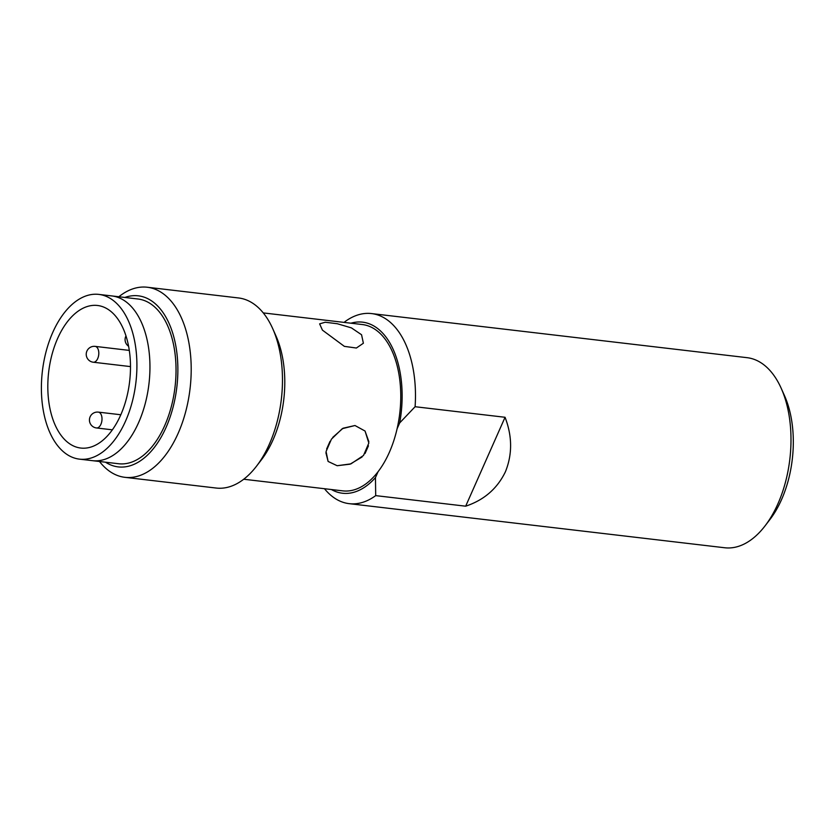 <?xml version="1.0" encoding="UTF-8"?>
<svg xmlns="http://www.w3.org/2000/svg" width="835" height="835" viewBox="0 0 835 835"><rect width="100%" height="100%" fill="white"/><g stroke="black" fill="none" stroke-linecap="round" stroke-linejoin="round"><path stroke-width="1.25" d="M505.06 417.281L415.099 406.718A95.701 54.338 -83.3 0 0 371.523 313.574L747.043 357.672A95.701 54.338 96.7 0 1 781.195 388.285L784.493 395.644A86.13 48.91 96.7 0 1 781.55 499.591A86.13 48.91 96.7 0 1 769.943 519.495L765.037 525.893A95.701 54.338 96.7 0 1 724.728 547.76L349.197 503.662A95.701 54.338 -83.3 0 0 375.698 495.625L465.669 506.187L505.06 417.281C512.325 436.225 512.439 454.386 505.415 471.775C497.274 488.611 484.029 500.082 465.669 506.187M781.195 388.285A95.701 54.338 96.7 0 1 777.928 503.776A95.701 54.338 96.7 0 1 765.037 525.893M371.523 313.574A95.701 54.338 -83.3 0 0 345.022 321.621L344.197 322.414M415.099 406.718L399.683 422.917L397.084 428.793A83.73 47.553 -83.3 0 0 362.306 324.533L263.255 312.906M243.726 479.238L342.778 490.865A83.73 47.553 -83.3 0 0 378.067 471.702L375.458 477.589L375.698 495.625M399.683 422.917A86.13 48.91 -83.3 0 0 350.94 323.197M375.458 477.589A86.13 48.91 96.7 0 1 331.401 489.529M324.471 488.715A95.701 54.338 -83.3 0 0 349.197 503.662M397.084 428.793A83.73 47.553 96.7 0 1 389.329 452.382A83.73 47.553 96.7 0 1 378.067 471.702M326.652 448.959L330.034 441.35M332.727 437.394L343.06 428.23L354.979 425.516L365.041 431.027L368.861 441.684M368.444 445.817L365.02 453.541M322.435 330.138L344.364 346.368L356.378 348.028L363.382 343.237L356.378 348.028L344.364 346.358L322.435 330.138L319.628 323.855L325.222 322.237L337.309 323.74L351.42 327.884L361.555 334.741L351.42 327.884L337.309 323.74L325.222 322.237L319.628 323.855M362.056 457.006L350.053 464.177L337.163 465.721L328.103 461.442L325.901 452.747M79.482 459.146L118.591 463.738A82.936 47.094 96.7 0 0 164.704 425.62A82.936 47.094 96.7 0 0 137.942 298.993L111.859 295.934A82.936 47.094 -83.3 0 1 133.078 308.616A82.936 47.094 96.7 0 1 145.123 403.973A82.936 47.094 96.7 0 1 92.518 460.669A82.936 47.094 -83.3 0 0 138.631 422.552A82.936 47.094 -83.3 0 0 111.859 295.934L98.822 294.4A82.936 47.094 -83.3 0 0 46.217 351.107A82.936 47.094 -83.3 0 0 58.273 446.464A82.936 47.094 96.7 0 0 79.482 459.146A82.936 47.094 96.7 0 0 132.087 402.439A82.936 47.094 96.7 0 0 120.031 307.082A82.936 47.094 -83.3 0 0 98.822 294.4M105.502 462.193A86.13 48.91 -83.3 0 0 166.102 427.322A86.13 48.91 -83.3 0 0 172.532 332.549A86.13 48.91 -83.3 0 0 124.843 297.458M99.49 461.494A95.701 54.338 -83.3 0 0 124.926 477.328A95.701 54.338 -83.3 0 0 178.137 433.344A95.701 54.338 -83.3 0 0 147.252 287.24A95.701 54.338 -83.3 0 0 118.841 296.749M147.252 287.24L238.528 297.959A95.701 54.338 96.7 0 1 272.68 328.562A95.701 54.338 96.7 0 1 269.402 444.063A95.701 54.338 96.7 0 1 256.512 466.18A95.701 54.338 96.7 0 1 216.202 488.047L124.926 477.328M272.68 328.562L275.967 335.931A86.13 48.91 96.7 0 1 273.024 439.878A86.13 48.91 96.7 0 1 261.428 459.782L256.512 466.18M57.615 338.478A71.768 40.758 -83.3 0 0 80.776 448.051A71.768 40.758 -83.3 0 0 120.678 415.068A71.768 40.758 -83.3 0 0 97.518 305.485A71.768 40.758 -83.3 0 0 57.615 338.478M363.382 343.237L361.555 334.741M354.979 425.516L365.041 431.027L368.83 443.061L363.507 455.472L350.94 463.863L337.163 465.721L328.103 461.442L326.067 451.526L331.432 439.158L342.277 428.679L354.979 425.516M97.716 358.559A7.974 4.53 -83.3 0 0 95.138 346.379A7.974 7.974 0 0 0 86.913 351.076A7.974 7.974 0 0 0 93.28 362.223A7.974 4.53 -83.3 0 0 97.716 358.559M100.92 424.295A7.974 4.53 -83.3 0 0 98.342 412.125A7.974 7.974 0 0 0 90.117 416.811A7.974 7.974 0 0 0 96.484 427.958A7.974 4.53 -83.3 0 0 100.92 424.295M129.289 350.397L95.138 346.379M130.49 366.596L93.28 362.223M125.981 335.931A7.974 7.974 0 0 0 128.59 346.243M120.814 414.755L98.342 412.125M112.37 429.827L96.484 427.958"/></g></svg>

